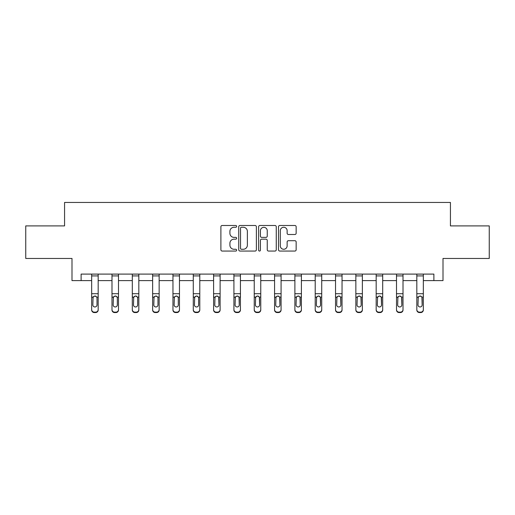 <?xml version="1.0" encoding="UTF-8"?>
<svg xmlns="http://www.w3.org/2000/svg" width="515" height="515" viewBox="0 0 515 515"><rect width="100%" height="100%" fill="white"/><g stroke="black" fill="none" stroke-linecap="round" stroke-linejoin="round"><path stroke-width="0.77" d="M236.655 226.381A0.895 0.895 0 0 0 235.761 225.486L222.177 225.486A1.281 1.281 0 0 0 220.896 226.761L220.896 249.781A1.281 1.281 0 0 0 222.177 251.056L235.761 251.056A0.895 0.895 0 0 0 236.655 250.161A0.895 0.895 0 0 0 235.761 249.266L234.003 249.266A4.094 4.094 0 0 1 229.915 245.179L229.915 243.26A4.094 4.094 0 0 1 234.003 239.166L235.761 239.166A0.895 0.895 0 0 0 236.655 238.271A0.895 0.895 0 0 0 235.761 237.376L234.003 237.376A4.094 4.094 0 0 1 229.915 233.282L229.915 231.37A4.094 4.094 0 0 1 234.003 227.276L235.761 227.276A0.895 0.895 0 0 0 236.655 226.381M294.87 234.499A1.281 1.281 0 0 0 296.151 233.224L296.151 226.761A1.281 1.281 0 0 0 294.87 225.486L279.78 225.486A1.281 1.281 0 0 0 278.506 226.761L278.506 249.781A1.281 1.281 0 0 0 279.78 251.056L294.87 251.056A1.281 1.281 0 0 0 296.151 249.781L296.151 241.979A1.281 1.281 0 0 0 294.87 240.705L288.413 240.705A1.281 1.281 0 0 0 287.132 241.979L287.132 245.848A3.418 3.418 0 0 1 283.714 249.266A3.418 3.418 0 0 1 280.295 245.848L280.295 230.694A3.418 3.418 0 0 1 283.714 227.276A3.418 3.418 0 0 1 287.132 230.694L287.132 233.224A1.281 1.281 0 0 0 288.413 234.499L294.87 234.499M81.113 280.611L81.113 274.096L433.888 274.096L433.888 280.611L443.003 280.611L443.003 258.466L489.25 258.466L489.25 225.898L450.432 225.898L450.432 202.447L64.568 202.447L64.568 225.898L25.75 225.898L25.75 258.466L71.997 258.466L71.997 280.611L91.664 280.611M256.38 226.761A1.281 1.281 0 0 0 255.105 225.486L240.016 225.486A1.281 1.281 0 0 0 238.735 226.761L238.735 249.781A1.281 1.281 0 0 0 240.016 251.056L255.105 251.056A1.281 1.281 0 0 0 256.38 249.781L256.38 226.761M259.895 225.486L274.984 225.486A1.281 1.281 0 0 1 276.265 226.761L276.265 249.781A1.281 1.281 0 0 1 274.984 251.056L268.527 251.056A1.281 1.281 0 0 1 267.253 249.781L267.253 240.447A1.281 1.281 0 0 0 265.972 239.166L261.691 239.166A1.281 1.281 0 0 0 260.41 240.447L260.41 250.161A0.895 0.895 0 0 1 259.515 251.056A0.895 0.895 0 0 1 258.62 250.161L258.62 226.761A1.281 1.281 0 0 1 259.895 225.486M98.178 280.611L111.987 280.611M118.502 280.611L132.31 280.611M138.825 280.611L152.633 280.611M159.148 280.611L172.956 280.611M179.471 280.611L193.28 280.611M199.788 280.611L213.596 280.611M220.111 280.611L233.919 280.611M240.434 280.611L254.243 280.611M260.757 280.611L274.566 280.611M281.081 280.611L294.889 280.611M301.404 280.611L315.212 280.611M321.721 280.611L335.529 280.611M342.044 280.611L355.852 280.611M362.367 280.611L376.175 280.611M382.69 280.611L396.498 280.611M403.013 280.611L416.822 280.611M423.336 280.611L433.888 280.611M241.419 227.276A0.895 0.895 0 0 0 240.524 228.171L240.524 248.372A0.895 0.895 0 0 0 241.419 249.266L243.273 249.266A4.094 4.094 0 0 0 247.367 245.179L247.367 231.37A4.094 4.094 0 0 0 243.273 227.276L241.419 227.276M267.253 230.759A3.418 3.418 0 0 0 263.828 227.34A3.418 3.418 0 0 0 260.41 230.759L260.41 236.095A1.281 1.281 0 0 0 261.691 237.376L265.972 237.376A1.281 1.281 0 0 0 267.253 236.095L267.253 230.759M91.664 297.496L91.664 309.56A2.607 2.588 -0 0 0 94.271 312.142L95.578 312.142A2.607 2.588 -0 0 0 98.178 309.56L98.178 309.966A2.607 2.588 180 0 1 95.578 312.553L95.578 312.142M97.007 304.906L97.007 298.043L97.007 304.906A2.086 2.066 180 0 1 94.921 306.972A2.086 2.066 180 0 0 97.007 304.906M92.842 305.311L92.842 304.906A2.086 2.066 180 0 0 94.921 306.972M93.833 296.254L92.842 297.882M96.009 296.254L94.921 295.951L96.775 297.084L97.007 298.043M91.664 309.56L91.664 274.122L98.178 274.122L98.178 309.56M94.271 312.142L94.271 312.553L95.578 312.553M94.271 312.553A2.607 2.588 180 0 1 91.664 309.966M91.664 297.084L93.067 297.084L92.842 304.906M93.067 297.084L94.921 295.951M111.987 297.496L111.987 309.56A2.607 2.588 -0 0 0 114.594 312.142L115.894 312.142A2.607 2.588 -0 0 0 118.502 309.56L118.502 309.966A2.607 2.588 180 0 1 115.894 312.553L115.894 312.142M117.33 304.906L117.33 298.043L117.33 304.906A2.086 2.066 180 0 1 115.244 306.972A2.086 2.066 180 0 0 117.33 304.906M113.158 305.311L113.158 304.906A2.086 2.066 180 0 0 115.244 306.972M114.156 296.254L113.158 297.882M116.332 296.254L115.244 295.951L117.098 297.084L117.33 298.043M132.31 297.496L132.31 309.56A2.607 2.588 -0 0 0 134.917 312.142L136.218 312.142A2.607 2.588 -0 0 0 138.825 309.56L138.825 309.966A2.607 2.588 180 0 1 136.218 312.553L136.218 312.142M137.653 304.906L137.653 298.043L137.653 304.906A2.086 2.066 180 0 1 135.567 306.972A2.086 2.066 180 0 0 137.653 304.906M133.482 305.311L133.482 304.906A2.086 2.066 180 0 0 135.567 306.972M134.479 296.254L133.482 297.882M136.655 296.254L135.567 295.951L137.421 297.084L137.653 298.043M111.987 309.56L111.987 274.122L118.502 274.122L118.502 309.56M114.594 312.142L114.594 312.553L115.894 312.553M114.594 312.553A2.607 2.588 180 0 1 111.987 309.966M111.987 297.084L113.39 297.084L113.158 304.906M113.39 297.084L115.244 295.951M132.31 309.56L132.31 274.122L138.825 274.122L138.825 309.56M134.917 312.142L134.917 312.553L136.218 312.553M134.917 312.553A2.607 2.588 180 0 1 132.31 309.966M132.31 297.084L133.713 297.084L133.482 304.906M133.713 297.084L135.567 295.951M152.633 297.496L152.633 309.56A2.607 2.588 -0 0 0 155.24 312.142L156.541 312.142A2.607 2.588 -0 0 0 159.148 309.56L159.148 309.966A2.607 2.588 180 0 1 156.541 312.553L156.541 312.142M157.976 304.906L157.976 298.043L157.976 304.906A2.086 2.066 180 0 1 155.891 306.972A2.086 2.066 180 0 0 157.976 304.906M153.805 305.311L153.805 304.906A2.086 2.066 180 0 0 155.891 306.972M154.803 296.254L153.805 297.882M156.978 296.254L155.891 295.951L157.745 297.084L157.976 298.043M172.956 297.496L172.956 309.56A2.607 2.588 -0 0 0 175.564 312.142L176.864 312.142A2.607 2.588 -0 0 0 179.471 309.56L179.471 309.966A2.607 2.588 180 0 1 176.864 312.553L176.864 312.142M178.293 304.906L178.293 298.043L178.293 304.906A2.086 2.066 180 0 1 176.214 306.972A2.086 2.066 180 0 0 178.293 304.906M174.128 305.311L174.128 304.906A2.086 2.066 180 0 0 176.214 306.972M175.126 296.254L174.128 297.882M177.302 296.254L176.214 295.951L178.068 297.084L178.293 298.043M193.28 297.496L193.28 309.56A2.607 2.588 -0 0 0 195.88 312.142L197.187 312.142A2.607 2.588 -0 0 0 199.788 309.56L199.788 309.966A2.607 2.588 180 0 1 197.187 312.553L197.187 312.142M198.616 304.906L198.616 298.043L198.616 304.906A2.086 2.066 180 0 1 196.537 306.972A2.086 2.066 180 0 0 198.616 304.906M194.451 305.311L194.451 304.906A2.086 2.066 180 0 0 196.537 306.972M195.449 296.254L194.451 297.882M197.618 296.254L196.537 295.951L198.384 297.084L198.616 298.043M152.633 309.56L152.633 274.122L159.148 274.122L159.148 309.56M155.24 312.142L155.24 312.553L156.541 312.553M155.24 312.553A2.607 2.588 180 0 1 152.633 309.966M152.633 297.084L154.037 297.084L153.805 304.906M154.037 297.084L155.891 295.951M172.956 309.56L172.956 274.122L179.471 274.122L179.471 309.56M175.564 312.142L175.564 312.553L176.864 312.553M175.564 312.553A2.607 2.588 180 0 1 172.956 309.966M172.956 297.084L174.36 297.084L174.128 304.906M174.36 297.084L176.214 295.951M193.28 309.56L193.28 274.122L199.788 274.122L199.788 309.56M195.88 312.142L195.88 312.553L197.187 312.553M195.88 312.553A2.607 2.588 180 0 1 193.28 309.966M193.28 297.084L194.683 297.084L194.451 304.906M194.683 297.084L196.537 295.951M213.596 309.56A2.607 2.588 -0 0 0 216.203 312.142L216.203 312.553A2.607 2.588 180 0 1 213.596 309.966L213.596 274.122L220.111 274.122L220.111 309.966A2.607 2.588 180 0 1 217.51 312.553L217.51 312.142A2.607 2.588 -0 0 0 220.111 309.56M216.203 312.553L217.51 312.553M216.203 312.142L217.51 312.142M218.708 297.084L218.939 304.906A2.086 2.066 180 0 1 216.854 306.972A2.086 2.066 180 0 1 214.774 304.906L215 297.084L216.854 295.951L218.708 297.084L220.111 297.084M233.919 309.56A2.607 2.588 -0 0 0 236.527 312.142L236.527 312.553A2.607 2.588 180 0 1 233.919 309.966L233.919 274.122L240.434 274.122L240.434 309.966A2.607 2.588 180 0 1 237.827 312.553L237.827 312.142A2.607 2.588 -0 0 0 240.434 309.56M236.527 312.553L237.827 312.553M236.527 312.142L237.827 312.142M239.031 297.084L239.263 304.906A2.086 2.066 180 0 1 237.177 306.972A2.086 2.066 180 0 1 235.091 304.906L235.323 297.084L237.177 295.951L239.031 297.084L240.434 297.084M254.243 309.56A2.607 2.588 -0 0 0 256.85 312.142L256.85 312.553A2.607 2.588 180 0 1 254.243 309.966L254.243 274.122L260.757 274.122L260.757 309.966A2.607 2.588 180 0 1 258.15 312.553L258.15 312.142A2.607 2.588 -0 0 0 260.757 309.56M256.85 312.553L258.15 312.553M256.85 312.142L258.15 312.142M259.354 297.084L259.586 304.906A2.086 2.066 180 0 1 257.5 306.972A2.086 2.066 180 0 1 255.414 304.906L255.646 297.084L257.5 295.951L259.354 297.084L260.757 297.084M274.566 309.56A2.607 2.588 -0 0 0 277.173 312.142L277.173 312.553A2.607 2.588 180 0 1 274.566 309.966L274.566 274.122L281.081 274.122L281.081 309.966A2.607 2.588 180 0 1 278.473 312.553L278.473 312.142A2.607 2.588 -0 0 0 281.081 309.56M277.173 312.553L278.473 312.553M277.173 312.142L278.473 312.142M279.677 297.084L279.909 304.906A2.086 2.066 180 0 1 277.823 306.972A2.086 2.066 180 0 1 275.737 304.906L275.969 297.084L277.823 295.951L279.677 297.084L281.081 297.084M294.889 309.56A2.607 2.588 -0 0 0 297.49 312.142L297.49 312.553A2.607 2.588 180 0 1 294.889 309.966L294.889 274.122L301.404 274.122L301.404 309.966A2.607 2.588 180 0 1 298.797 312.553L298.797 312.142A2.607 2.588 -0 0 0 301.404 309.56M297.49 312.553L298.797 312.553M297.49 312.142L298.797 312.142M300 297.084L300.226 304.906A2.086 2.066 180 0 1 298.146 306.972A2.086 2.066 180 0 1 296.061 304.906L296.292 297.084L298.146 295.951L300 297.084L301.404 297.084M315.212 309.56A2.607 2.588 -0 0 0 317.813 312.142L317.813 312.553A2.607 2.588 180 0 1 315.212 309.966L315.212 274.122L321.721 274.122L321.721 309.966A2.607 2.588 180 0 1 319.12 312.553L319.12 312.142A2.607 2.588 -0 0 0 321.721 309.56M317.813 312.553L319.12 312.553M317.813 312.142L319.12 312.142M320.317 297.084L320.549 304.906A2.086 2.066 180 0 1 318.463 306.972A2.086 2.066 180 0 1 316.384 304.906L316.616 297.084L318.463 295.951L320.317 297.084L321.721 297.084M335.529 309.56A2.607 2.588 -0 0 0 338.136 312.142L338.136 312.553A2.607 2.588 180 0 1 335.529 309.966L335.529 274.122L342.044 274.122L342.044 309.966A2.607 2.588 180 0 1 339.437 312.553L339.437 312.142A2.607 2.588 -0 0 0 342.044 309.56M338.136 312.553L339.437 312.553M338.136 312.142L339.437 312.142M340.64 297.084L340.872 304.906A2.086 2.066 180 0 1 338.786 306.972A2.086 2.066 180 0 1 336.707 304.906L336.932 297.084L338.786 295.951L340.64 297.084L342.044 297.084M355.852 309.56A2.607 2.588 -0 0 0 358.459 312.142L358.459 312.553A2.607 2.588 180 0 1 355.852 309.966L355.852 274.122L362.367 274.122L362.367 309.966A2.607 2.588 180 0 1 359.76 312.553L359.76 312.142A2.607 2.588 -0 0 0 362.367 309.56M358.459 312.553L359.76 312.553M358.459 312.142L359.76 312.142M360.964 297.084L361.195 304.906A2.086 2.066 180 0 1 359.11 306.972A2.086 2.066 180 0 1 357.024 304.906L357.256 297.084L359.11 295.951L360.964 297.084L362.367 297.084M376.175 309.56A2.607 2.588 -0 0 0 378.783 312.142L378.783 312.553A2.607 2.588 180 0 1 376.175 309.966L376.175 274.122L382.69 274.122L382.69 309.966A2.607 2.588 180 0 1 380.083 312.553L380.083 312.142A2.607 2.588 -0 0 0 382.69 309.56M378.783 312.553L380.083 312.553M378.783 312.142L380.083 312.142M381.287 297.084L381.518 304.906A2.086 2.066 180 0 1 379.433 306.972A2.086 2.066 180 0 1 377.347 304.906L377.579 297.084L379.433 295.951L381.287 297.084L382.69 297.084M396.498 309.56A2.607 2.588 -0 0 0 399.106 312.142L399.106 312.553A2.607 2.588 180 0 1 396.498 309.966L396.498 274.122L403.013 274.122L403.013 309.966A2.607 2.588 180 0 1 400.406 312.553L400.406 312.142A2.607 2.588 -0 0 0 403.013 309.56M399.106 312.553L400.406 312.553M399.106 312.142L400.406 312.142M401.61 297.084L401.842 304.906A2.086 2.066 180 0 1 399.756 306.972A2.086 2.066 180 0 1 397.67 304.906L397.902 297.084L399.756 295.951L401.61 297.084L403.013 297.084M416.822 309.56A2.607 2.588 -0 0 0 419.422 312.142L419.422 312.553A2.607 2.588 180 0 1 416.822 309.966L416.822 274.122L423.336 274.122L423.336 309.966A2.607 2.588 180 0 1 420.729 312.553L420.729 312.142A2.607 2.588 -0 0 0 423.336 309.56M419.422 312.553L420.729 312.553M419.422 312.142L420.729 312.142M421.933 297.084L422.158 304.906A2.086 2.066 180 0 1 420.079 306.972A2.086 2.066 180 0 1 417.993 304.906L418.225 297.084L420.079 295.951L421.933 297.084L423.336 297.084M213.596 297.496L213.596 309.966M216.854 306.972A2.086 2.066 180 0 0 218.939 304.906L218.939 298.043M214.774 305.311L214.774 304.906M215.766 296.254L214.774 297.882M217.942 296.254L216.854 295.951M233.919 297.496L233.919 309.966M237.177 306.972A2.086 2.066 180 0 0 239.263 304.906L239.263 298.043M235.091 305.311L235.091 304.906M236.089 296.254L235.091 297.882M238.265 296.254L237.177 295.951M254.243 297.496L254.243 309.966M257.5 306.972A2.086 2.066 180 0 0 259.586 304.906L259.586 298.043M255.414 305.311L255.414 304.906M256.412 296.254L255.414 297.882M258.588 296.254L257.5 295.951M274.566 297.496L274.566 309.966M277.823 306.972A2.086 2.066 180 0 0 279.909 304.906L279.909 298.043M275.737 305.311L275.737 304.906M276.735 296.254L275.737 297.882M278.911 296.254L277.823 295.951M294.889 297.496L294.889 309.966M298.146 306.972A2.086 2.066 180 0 0 300.226 304.906L300.226 298.043M296.061 305.311L296.061 304.906M297.058 296.254L296.061 297.882M299.234 296.254L298.146 295.951M315.212 297.496L315.212 309.966M318.463 306.972A2.086 2.066 180 0 0 320.549 304.906L320.549 298.043M316.384 305.311L316.384 304.906M317.382 296.254L316.384 297.882M319.551 296.254L318.463 295.951M335.529 297.496L335.529 309.966M338.786 306.972A2.086 2.066 180 0 0 340.872 304.906L340.872 298.043M336.707 305.311L336.707 304.906M337.698 296.254L336.707 297.882M339.874 296.254L338.786 295.951M355.852 297.496L355.852 309.966M359.11 306.972A2.086 2.066 180 0 0 361.195 304.906L361.195 298.043M357.024 305.311L357.024 304.906M358.022 296.254L357.024 297.882M360.197 296.254L359.11 295.951M376.175 297.496L376.175 309.966M379.433 306.972A2.086 2.066 180 0 0 381.518 304.906L381.518 298.043M377.347 305.311L377.347 304.906M378.345 296.254L377.347 297.882M380.521 296.254L379.433 295.951M396.498 297.496L396.498 309.966M399.756 306.972A2.086 2.066 180 0 0 401.842 304.906L401.842 298.043M397.67 305.311L397.67 304.906M398.668 296.254L397.67 297.882M400.844 296.254L399.756 295.951M416.822 297.496L416.822 309.966M420.079 306.972A2.086 2.066 180 0 0 422.158 304.906L422.158 298.043M417.993 305.311L417.993 304.906M418.991 296.254L417.993 297.882M421.167 296.254L420.079 295.951M96.775 297.084L98.178 297.084M91.664 293.717L98.178 293.717M91.664 275.911L98.178 275.911M117.098 297.084L118.502 297.084M111.987 293.717L118.502 293.717M111.987 275.911L118.502 275.911M137.421 297.084L138.825 297.084M132.31 293.717L138.825 293.717M132.31 275.911L138.825 275.911M157.745 297.084L159.148 297.084M152.633 293.717L159.148 293.717M152.633 275.911L159.148 275.911M178.068 297.084L179.471 297.084M172.956 293.717L179.471 293.717M172.956 275.911L179.471 275.911M198.384 297.084L199.788 297.084M193.28 293.717L199.788 293.717M193.28 275.911L199.788 275.911M213.596 297.084L215 297.084M213.596 293.717L220.111 293.717M213.596 275.911L220.111 275.911M233.919 297.084L235.323 297.084M233.919 293.717L240.434 293.717M233.919 275.911L240.434 275.911M254.243 297.084L255.646 297.084M254.243 293.717L260.757 293.717M254.243 275.911L260.757 275.911M274.566 297.084L275.969 297.084M274.566 293.717L281.081 293.717M274.566 275.911L281.081 275.911M294.889 297.084L296.292 297.084M294.889 293.717L301.404 293.717M294.889 275.911L301.404 275.911M315.212 297.084L316.616 297.084M315.212 293.717L321.721 293.717M315.212 275.911L321.721 275.911M335.529 297.084L336.932 297.084M335.529 293.717L342.044 293.717M335.529 275.911L342.044 275.911M355.852 297.084L357.256 297.084M355.852 293.717L362.367 293.717M355.852 275.911L362.367 275.911M376.175 297.084L377.579 297.084M376.175 293.717L382.69 293.717M376.175 275.911L382.69 275.911M396.498 297.084L397.902 297.084M396.498 293.717L403.013 293.717M396.498 275.911L403.013 275.911M416.822 297.084L418.225 297.084M416.822 293.717L423.336 293.717M416.822 275.911L423.336 275.911"/></g></svg>
